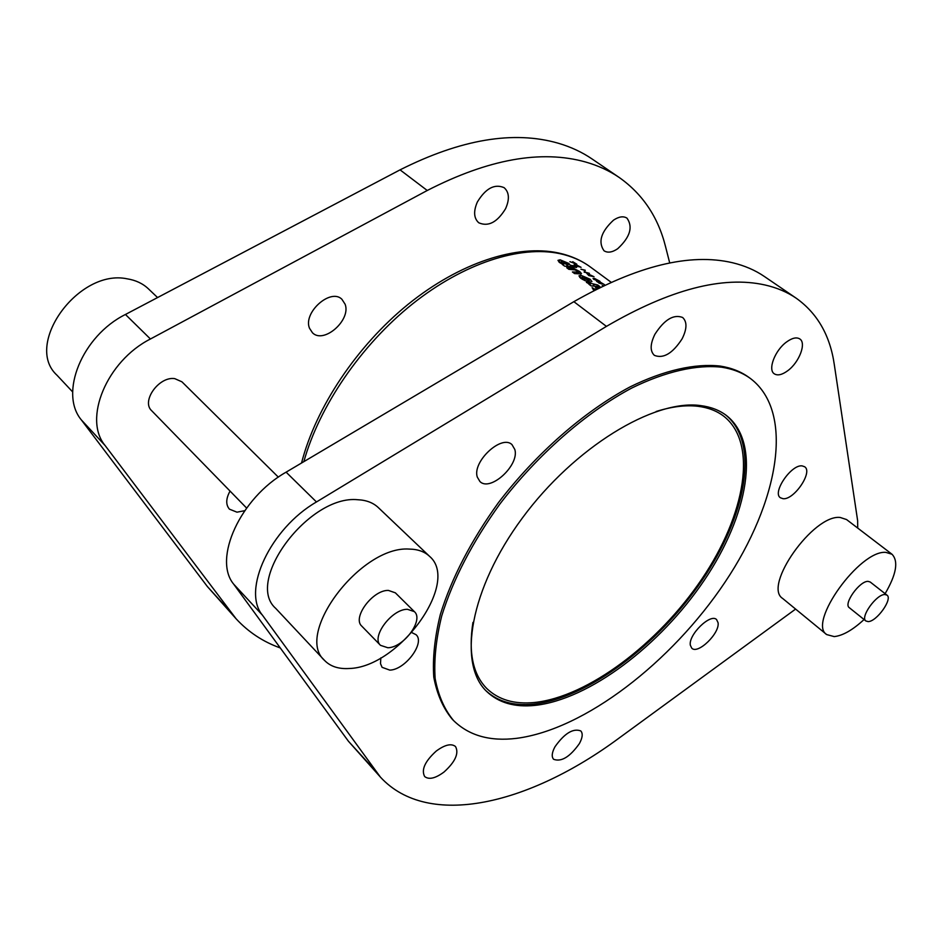 <?xml version="1.0" encoding="UTF-8"?>
<svg xmlns="http://www.w3.org/2000/svg" width="943" height="943" viewBox="0 0 943 943"><rect width="100%" height="100%" fill="white"/><g stroke="black" fill="none" stroke-linecap="round" stroke-linejoin="round"><path stroke-width="1.41" d="M593.831 278.751L599.229 280.967L595.952 280.319L593.831 278.751M586.97 273.67L590.589 275.662L586.97 273.67M574.959 264.794L580.334 266.999L577.033 266.327L574.959 264.794M472.926 622.451C468.27 652.591 472.962 674.669 486.977 688.708C498.706 699.847 514.489 704.445 534.351 702.511C587.996 696.924 658.308 643.597 701.816 579.096C745.418 514.748 758.266 443.116 723.682 416.146C716.692 410.842 708.099 407.553 697.914 406.292C685.667 404.853 671.734 406.586 656.104 411.513M868.126 621.59L865.898 620.989C859.839 617.335 876.483 594.078 884.876 594.526L886.962 595.116C892.997 598.817 876.613 621.779 868.126 621.59M865.898 620.989L849.301 607.693C843.148 603.956 859.615 580.829 868.079 581.371L870.189 581.996L886.962 595.116M885.123 593.666C896.38 574.358 898.679 561.215 892.007 554.248L885.866 552.374C859.721 549.816 807.373 623.052 826.693 634.58L834.213 636.596C842.747 635.7 852.696 630.018 864.071 619.516M892.007 554.248L846.543 519.546L840.213 517.471C813.455 514.1 762.592 586.216 782.666 598.463L826.693 634.58M387.844 647.747L380.512 645.342C370.764 637.114 391.864 608.848 407.482 609.308L414.366 611.63C424.161 619.846 403.616 647.723 387.844 647.747M380.512 645.342L361.794 626.152C351.939 617.795 372.78 589.776 388.433 590.424L395.353 592.829L414.366 611.63M409.286 549.085C360.969 545.408 293.874 634.215 324.569 660.454C330.404 666.453 338.572 669.141 349.051 668.504C398.936 667.538 460.62 582.409 429.513 556.299C424.539 551.62 417.796 549.215 409.286 549.085M429.513 556.299L378.273 507.546C373.145 502.713 366.308 500.108 357.762 499.731C309.186 494.627 244.331 581.183 275.745 608.412L324.569 660.454M721.666 367.204C696.724 364.458 665.829 371.342 631.786 388.021C585.898 412.468 537.699 454.573 499.943 503.939C472.431 542.119 453.029 579.438 441.725 615.897C436.067 638.977 433.863 659.829 435.136 678.489C438.306 695.557 444.471 709.607 453.63 720.629C469.095 735.67 490.077 741.575 516.552 738.345C584.754 729.517 671.428 662.304 724.99 582.22C778.612 502.371 795.114 412.527 750.628 378.65C742.636 372.78 732.982 368.961 721.666 367.204M750.628 378.65L749.107 377.542C741.104 371.66 731.45 367.841 720.134 366.061C695.18 363.303 664.273 370.163 630.242 386.807C584.354 411.219 536.19 453.288 498.458 502.607C470.981 540.775 451.603 578.083 440.322 614.53C434.676 637.598 432.495 658.462 433.78 677.109C436.963 694.189 443.139 708.252 452.31 719.285L453.63 720.629M380.842 657.896L380.5 663.624L382.08 667.326L389.801 670.119C405.242 669.872 425.458 642.666 416.04 634.686L411.855 632.612M534.752 705.423C589.057 699.647 660.171 645.625 704.197 580.358C748.329 515.232 761.402 442.75 726.405 415.486C719.356 410.146 710.716 406.846 700.46 405.573C653.888 399.066 574.417 447.253 522.316 518.072C469.932 588.774 457.379 663.813 486.706 691.49C498.588 702.783 514.595 707.427 534.752 705.423M486.046 690.818C497.892 701.651 513.699 706.095 533.443 704.15C587.572 698.445 658.355 644.859 702.37 579.91C746.479 515.126 759.928 442.786 725.65 414.932M857.706 528.056L857.635 520.654L834.307 364.646C830.111 335.531 817.44 313.394 796.293 298.259L764.36 276.476C755.178 270.193 744.557 265.62 732.499 262.732C689.922 252.759 637.044 265.737 573.863 301.677L286.106 472.16C240.371 497.892 212.658 559.022 233.675 584.153L348.403 741.21L380.418 777.115C428.511 829.427 529.73 804.179 618.691 738.357L795.609 609.084M796.293 298.259C787.299 292.106 776.843 287.674 764.914 284.963C722.81 275.58 669.99 289.395 606.432 326.384L316.471 501.959C270.335 528.54 241.714 590.33 262.378 615.095L380.418 777.115M477.299 477.099L479.928 481.519C490.23 492.175 519.617 465.147 514.843 449.528L512.025 444.683C501.735 434.075 471.983 461.752 477.299 477.099M654.913 334.258C650.092 344.136 649.927 351.173 654.395 355.37C663.424 358.918 672.654 353.413 682.107 338.832C687.046 328.895 687.223 321.775 682.614 317.473C673.608 314.019 664.367 319.618 654.913 334.258M786.509 342.014C774.898 350.36 767.555 369.809 774.321 373.829C777.633 375.88 782.112 374.842 787.759 370.705C799.228 362.383 806.654 343.016 799.77 338.926C796.517 336.934 792.096 337.971 786.509 342.014M802.198 465.901C791.354 464.121 771.916 492.635 780.391 497.774L783.079 498.706C794.041 500.108 813.137 471.995 804.674 466.773L802.198 465.901M718.071 622.734L716.586 619.575C710.55 613.044 688.166 634.898 690.347 645.248L691.773 648.206C697.832 654.713 719.945 633.26 718.071 622.734M579.379 743.603C582.574 737.721 583.045 733.501 580.782 730.919C573.096 728.067 564.492 733.348 554.979 746.762C551.867 752.573 551.407 756.757 553.612 759.292C561.321 762.168 569.914 756.946 579.379 743.603M444.059 771.999C455.304 761.779 459.135 753.292 455.516 746.526C451.32 743.214 444.919 744.711 436.291 751.017C424.987 761.272 421.097 769.771 424.656 776.537C428.935 779.92 435.407 778.411 444.059 771.999M157.575 297.564L148.346 288.77C142.735 283.478 135.662 280.165 127.14 278.822C78.552 268.401 23.386 344.714 56.957 375.184L72.67 391.934M278.35 477.146L181.94 381.821L174.738 378.626C158.978 376.139 140.99 401.294 151.705 410.747L246.594 508.041M230.057 491.079C225.872 498.647 225.66 504.682 229.432 509.161L236.976 512.179L244.685 510.693M669.719 262.979L665.522 246.536C658.143 217.161 642.749 194.164 619.327 177.555C609.402 170.777 598.157 165.591 585.591 162.007C541.27 149.595 488.498 159.084 427.25 190.486L150.432 338.997C106.665 361.11 82.831 419.175 105.133 445.556L236.115 618.808C248.445 632.128 263.168 641.841 280.271 647.935M619.327 177.555L592.18 159.049C582.137 152.177 570.798 146.896 558.162 143.195C513.593 130.393 460.891 139.269 400.056 169.858L125.443 314.479C82.065 335.956 58.926 393.42 81.404 419.977L207.389 586.57L236.115 618.808M345.114 304.224L341.849 299.202C330.545 287.898 302.856 312.663 309.504 328.258L312.522 332.844C323.826 344.266 351.291 320.042 345.114 304.224M505.589 208.674C509.727 199.256 509.244 192.254 504.128 187.669C494.58 183.567 485.657 188.341 477.347 202.014C473.327 211.35 473.799 218.269 478.749 222.772C488.321 226.992 497.267 222.3 505.589 208.674M617.665 248.752C630.089 237.188 633.189 226.98 626.977 218.139C623.394 215.9 618.914 216.572 613.528 220.143C601.045 231.742 597.874 241.95 604.015 250.767C607.669 253.089 612.207 252.418 617.665 248.752M574.558 273.576L580.912 273.906L581.466 273.529L579.662 271.501L574.016 268.602L566.719 267.741L568.865 269.333L575.03 269.922L577.67 271.242L578.448 272.138L572.401 271.961L574.558 273.576M591.049 285.847L599.889 286.589L597.697 284.963L586.416 282.358L590.283 284.503L589.175 284.444L591.049 285.847M595.575 289.701L592.11 287.615L593.842 290.515M599.159 287.898L595.328 287.167L597.449 288.747M562.441 264.547L564.586 266.138L576.597 267.482L574.464 265.902L570.338 265.278L568.782 263.439L560.118 259.808L557.973 260.362L559.529 262.496L563.466 264.606L562.441 264.547M580.876 278.385L585.12 280.696L590.07 282.063L591.933 281.556L590.035 279.187L580.9 275.262L578.978 275.863L580.876 278.385M603.496 285.776L602.247 285.529L602.931 286.047M598.899 283.053L602.117 284.02L600.385 282.287L604.451 284.633L599.901 281.91L599.17 281.969L600.738 283.372L596.577 281.332L599.041 282.865M593.76 279.328L599.984 281.332L594.597 278.456L593.029 278.48L593.76 279.328M588.786 275.568L594.019 276.723L586.758 273.305L588.786 275.568M584.188 272.173L589.434 273.34L584.837 272.032L585.155 270.181L580.923 269.203L584.554 270.276L584.188 272.173M574.865 265.337L581.088 267.352L575.737 264.512L574.157 264.523L574.865 265.337M569.914 261.671L576.762 264.17L572.719 261.706L573.427 262.979L569.914 261.671M594.785 290.102L595.398 288.912M588.526 283.843L588.974 282.959M589.069 284.079L589.41 283.419M593.029 285.941L593.76 284.538M593.453 285.977L594.173 284.574M597.025 286.259L597.697 284.963M558.987 262.06L560.118 259.808M568.216 264.535L568.782 263.439M569.702 266.539L570.338 265.278M573.886 267.046L574.464 265.902M562.052 262.967L561.061 261.671L562.217 261.388L567.191 263.462L568.24 264.724L562.052 262.967L561.639 263.781M566.437 266.256L567.073 264.995M573.474 269.663L574.016 268.602M578.46 273.835L579.662 271.501M579.78 277.442L580.9 275.262M588.668 281.839L590.035 279.187M582.892 278.456L581.89 277.171L583.057 276.865L588.019 278.916L589.033 280.165L582.892 278.456L582.42 279.387M587.324 281.497L587.866 280.436M573.45 262.743L576.032 263.816L573.356 262.932M584.153 272.138L585.155 270.181M584.283 272.185L585.261 270.264M599.571 282.535L599.901 281.91M427.25 190.486L400.056 169.858M303.846 461.646C319.194 406.421 361.004 345.173 412.28 304.118C463.638 263.132 520.123 245.121 559.906 253.655C571.611 256.201 581.796 260.669 590.483 267.069L611.099 282.228M229.597 610.934L207.389 586.57M105.133 445.556L81.404 419.977M150.432 338.997L125.443 314.479M573.863 301.677L606.432 326.384M348.403 741.21L374.571 769.912M233.675 584.153L262.378 615.095M286.106 472.16L316.471 501.959M576.008 273.647L576.715 272.268M569.808 269.38L570.503 268.001M301.536 463.025C315.764 407.494 356.902 345.833 408.225 304.224C459.63 262.743 516.929 244.048 558.492 252.972C570.668 255.636 581.324 260.339 590.483 267.069M561.061 261.671L560.354 263.062M568.169 264.853L567.427 266.327M578.448 272.138L577.623 273.765M581.89 277.171L581.159 278.586M588.974 280.283L588.22 281.745"/></g></svg>
